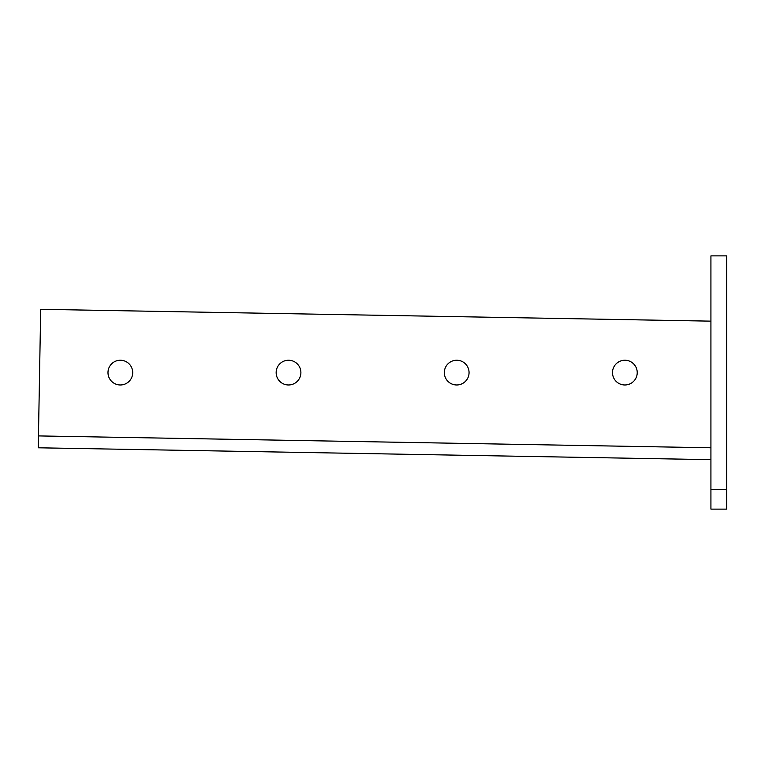<?xml version="1.0" encoding="UTF-8"?>
<svg xmlns="http://www.w3.org/2000/svg" width="765" height="765" viewBox="0 0 765 765"><rect width="100%" height="100%" fill="white"/><g stroke="black" fill="none" stroke-linecap="round" stroke-linejoin="round"><path stroke-width="1.15" d="M726.75 509.117L710.924 509.117L710.924 489.332L726.75 489.332L726.75 509.117M726.75 489.332L726.75 255.883L710.924 255.883L710.924 489.332M469.06 372.612A12.364 12.364 0 0 0 456.695 360.239A12.364 12.364 0 0 0 444.331 372.612A12.364 12.364 0 0 0 456.695 384.977A12.364 12.364 0 0 0 469.06 372.612M637.226 372.612A12.364 12.364 0 0 0 624.862 360.239A12.364 12.364 0 0 0 612.497 372.612A12.364 12.364 0 0 0 624.862 384.977A12.364 12.364 0 0 0 637.226 372.612M300.894 372.612A12.364 12.364 0 0 0 288.52 360.239A12.364 12.364 0 0 0 276.155 372.612A12.364 12.364 0 0 0 288.52 384.977A12.364 12.364 0 0 0 300.894 372.612M132.718 372.612A12.364 12.364 0 0 0 120.354 360.239A12.364 12.364 0 0 0 107.989 372.612A12.364 12.364 0 0 0 120.354 384.977A12.364 12.364 0 0 0 132.718 372.612M710.924 321.147L40.698 309.318L38.46 435.916L710.924 447.783M710.924 459.66L38.25 447.793L38.46 435.916"/></g></svg>
